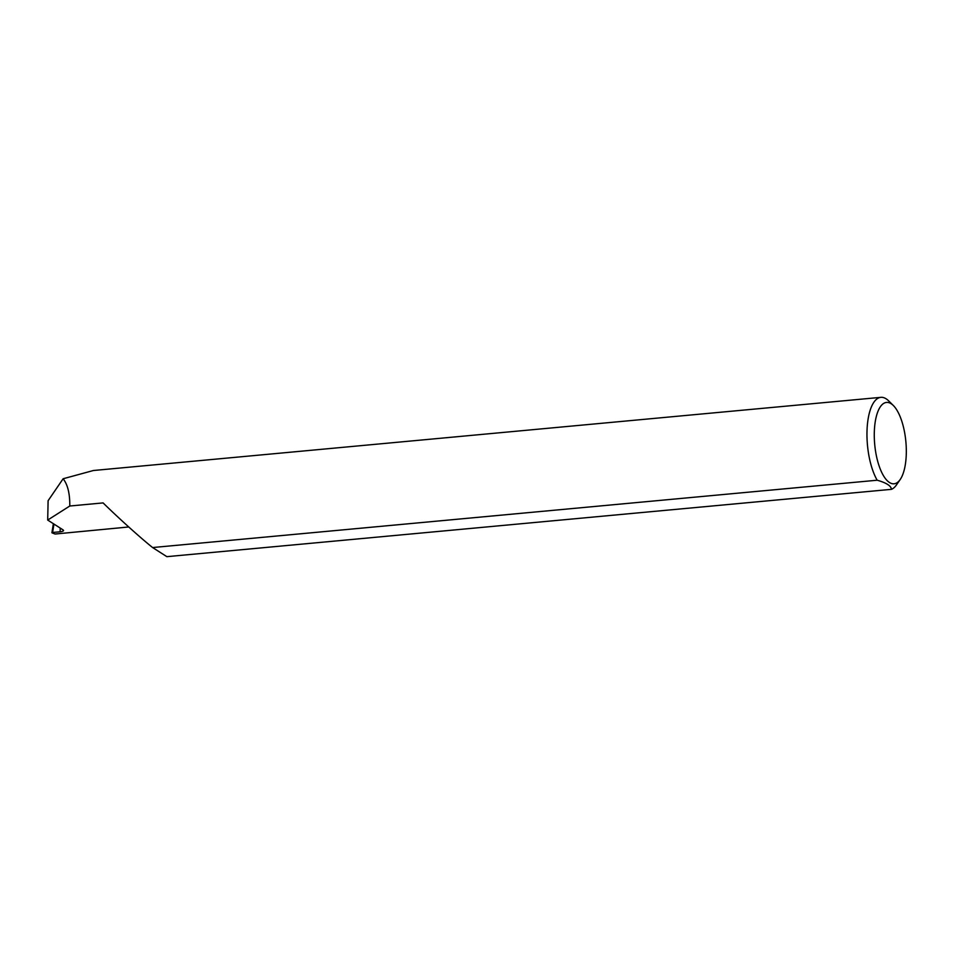 <?xml version="1.0" encoding="UTF-8"?>
<svg xmlns="http://www.w3.org/2000/svg" width="954" height="954" viewBox="0 0 954 954"><rect width="100%" height="100%" fill="white"/><g stroke="black" fill="none" stroke-linecap="round" stroke-linejoin="round"><path stroke-width="1.43" d="M874.293 432.866A40.867 15.646 84.7 0 0 882.915 474.734A40.867 15.646 84.7 0 0 900.182 479.54A40.867 15.646 84.7 0 0 906.3 453.341A40.867 15.646 84.7 0 0 893.302 405.462A40.867 15.646 84.7 0 0 874.293 432.866M900.182 479.54L896.414 484.99A46.436 17.768 -95.3 0 1 891.43 489.342C891.179 485.884 886.433 482.843 877.179 480.22A46.436 17.768 -95.3 0 1 866.983 431.947A46.436 17.768 -95.3 0 1 880.876 397.341A46.436 17.768 -95.3 0 1 888.591 400.811L893.302 405.462M53.961 524.068L52.613 532.451L60.174 531.795C63.119 531.414 64.097 530.794 63.107 529.923L63.56 530.519M63.107 529.923L47.7 520.061L69.785 506.014L103.104 502.913C118.427 517.974 140.715 538.068 152.604 547.548L877.179 480.22M69.785 506.014C69.928 493.671 67.71 484.584 63.131 478.753L93.444 470.501L880.876 397.341M128.742 526.978L55.046 534.025L52.005 532.833M891.43 489.342L166.867 556.659L152.604 547.548M47.7 520.061L48.105 500.707L63.131 478.753M60.078 531.795L60.233 528.075M51.91 532.702L53.364 523.686"/></g></svg>
